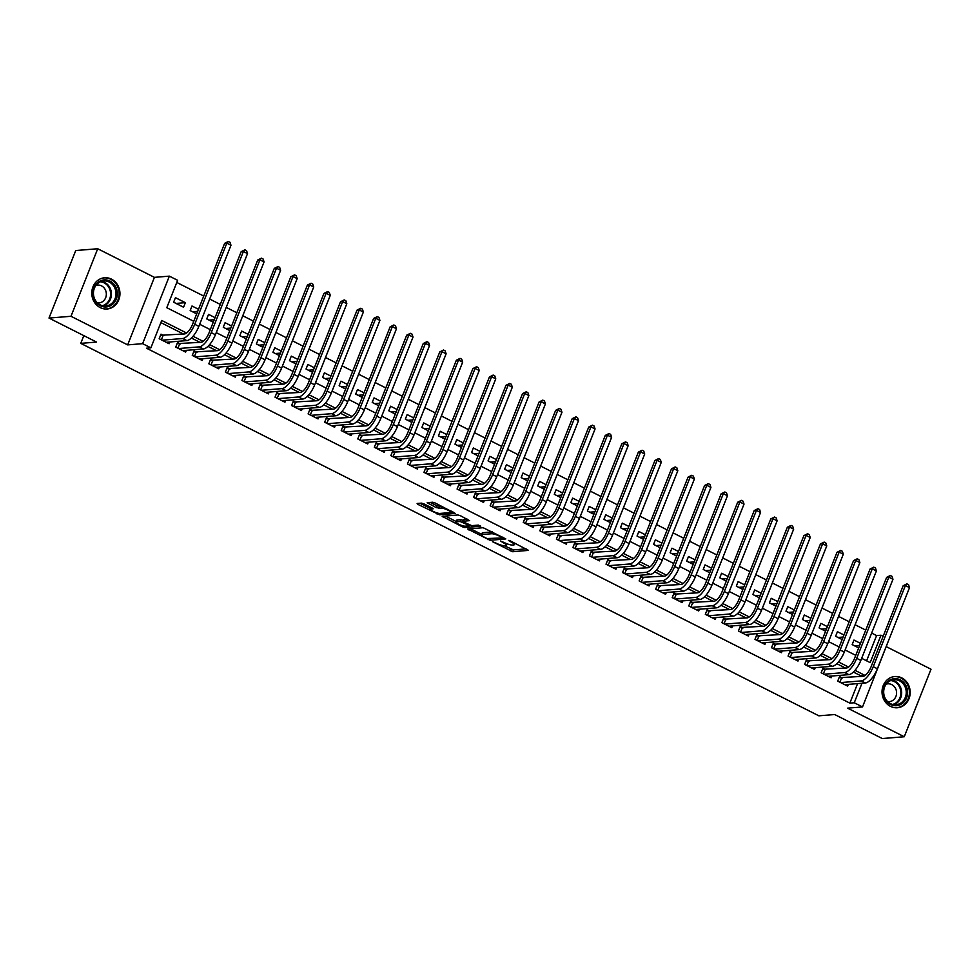 <?xml version="1.0" encoding="UTF-8"?>
<svg xmlns="http://www.w3.org/2000/svg" width="980" height="980" viewBox="0 0 980 980"><rect width="100%" height="100%" fill="white"/><g stroke="black" fill="none" stroke-linecap="round" stroke-linejoin="round"><path stroke-width="1.47" d="M492.438 541.646L512.724 551.728L528.465 550.368L510.237 540.862L508.351 540.397L511.266 542.087A6.309 1.335 -158.4 0 1 514.365 544.635A6.309 1.335 -158.4 0 1 513.704 544.929L512.405 545.039A6.309 1.335 -158.4 0 1 504.443 542.638L500.474 540.985L503.242 542.736A6.309 1.335 -158.4 0 1 506.341 545.284A6.309 1.335 -158.4 0 1 505.668 545.591L504.382 545.688A6.309 1.335 -158.4 0 1 496.419 543.288L492.438 541.646M100.23 307.61A15.668 14.075 85.4 0 0 107.138 308.994A15.668 14.075 85.4 0 0 119.768 296.144A15.668 14.075 85.4 0 0 111.499 279.141A15.668 14.075 85.4 0 0 104.603 277.757A15.668 14.075 85.4 0 0 91.961 290.595A15.668 14.075 85.4 0 0 100.23 307.61M890.477 706.372A15.668 14.075 85.4 0 0 897.386 707.744A15.668 14.075 85.4 0 0 910.016 694.906A15.668 14.075 85.4 0 0 901.747 677.891A15.668 14.075 85.4 0 0 894.85 676.519A15.668 14.075 85.4 0 0 882.208 689.357A15.668 14.075 85.4 0 0 890.477 706.372M423.973 503.879L421.486 503.132L417.125 503.487L417.884 504.369L439.542 514.794L455.284 513.434L435.145 502.973L432.658 502.226L427.182 502.74L436.357 507.677L441.453 508.216A5.28 1.115 -158.4 0 1 447.186 509.784A5.28 1.115 -158.4 0 1 450.702 512.344A5.28 1.115 -158.4 0 1 450.151 512.601L439.922 513.434A5.28 1.115 -158.4 0 1 434.189 511.866A5.28 1.115 -158.4 0 1 430.673 509.294A5.28 1.115 -158.4 0 1 431.237 509.049L433.148 508.816L432.18 508.02L423.973 503.879M49 318.071L75.742 250.537L97.718 248.749L70.989 316.283L49 318.071L96.579 342.081L80.752 343.368L818.864 715.817L834.691 714.53L882.282 738.54L904.258 736.752L847.577 708.148L862.523 706.935L854.254 702.758L849.856 703.126L146.498 348.206L150.883 347.851L142.615 343.674L169.356 276.139L177.625 280.305L166.784 307.696L193.771 321.305M70.989 316.283L127.67 344.887L142.615 343.674M467.644 528.98L490.061 540.286L505.803 538.927L483.177 527.718L467.644 528.98M462.315 526.787L442.176 516.325L457.917 514.966L460.404 515.713L469.579 520.649L463.075 521.262L463.834 522.144L471.76 525.648L478.326 525.109L480.739 526.199L464.802 527.546L462.315 526.787L462.719 525.782M904.258 736.752L931 669.217L886.373 646.702M185.367 302.673L183.566 307.23L173.632 302.22L175.445 297.663L185.367 302.673L176.02 303.433M197.703 311.358L192.57 311.775M198.511 309.3L191.994 306.005L190.181 310.574L196.711 313.87M214.253 319.713L209.12 320.129M215.061 317.655L208.544 314.36L206.731 318.929L213.26 322.212M230.802 328.067L225.67 328.484M231.611 326.009L225.094 322.714L223.281 327.271L229.81 330.566M247.352 336.422L242.219 336.838M248.161 334.352L241.644 331.069L239.831 335.626L246.36 338.921M263.902 344.764L258.769 345.18M264.71 342.706L258.193 339.411L256.38 343.98L262.91 347.275M280.452 353.119L275.319 353.535M281.26 351.06L274.743 347.765L272.93 352.322L279.459 355.618M297.001 361.473L291.868 361.89M297.81 359.403L291.293 356.12L289.48 360.677L296.009 363.972M313.551 369.815L308.418 370.232M314.36 367.757L307.843 364.462L306.03 369.031L312.559 372.327M330.101 378.17L324.968 378.586M330.909 376.112L324.392 372.817L322.579 377.386L329.109 380.669M346.651 386.524L341.518 386.941M347.459 384.466L340.942 381.171L339.129 385.728L345.658 389.023M363.2 394.866L358.068 395.295M364.009 392.809L357.492 389.513L355.679 394.083L362.208 397.378M379.75 403.221L374.617 403.638M380.559 401.163L374.041 397.868L372.229 402.437L378.758 405.732M396.3 411.576L391.167 411.992M397.108 409.518L390.591 406.222L388.778 410.779L395.308 414.075M412.85 419.93L407.717 420.346M413.658 417.86L407.141 414.577L405.328 419.134L411.857 422.429M429.399 428.272L424.267 428.689M430.208 426.214L423.691 422.919L421.878 427.488L428.407 430.784M445.949 436.627L440.816 437.043M446.757 434.569L440.241 431.274L438.428 435.843L444.957 439.126M462.499 444.981L457.366 445.398M463.307 442.923L456.79 439.628L454.977 444.185L461.507 447.48M479.049 453.324L473.916 453.74M479.857 451.266L473.34 447.97L471.527 452.54L478.056 455.835M495.598 461.678L490.466 462.095M496.407 459.62L489.89 456.325L488.077 460.894L494.606 464.189M512.148 470.033L507.015 470.449M512.957 467.975L506.44 464.679L504.627 469.236L511.156 472.532M528.698 478.387L523.565 478.804M529.506 476.317L522.989 473.034L521.176 477.591L527.706 480.886M545.248 486.729L540.115 487.146M546.056 484.671L539.539 481.376L537.726 485.945L544.255 489.241M561.797 495.084L556.665 495.5M562.606 493.026L556.089 489.731L554.276 494.3L560.805 497.583M578.347 503.438L573.214 503.855M579.155 501.38L572.639 498.085L570.826 502.642L577.355 505.937M594.897 511.781L589.764 512.197M595.705 509.723L589.188 506.427L587.375 510.997L593.904 514.292M611.447 520.135L606.314 520.552M612.255 518.077L605.738 514.782L603.925 519.351L610.454 522.634M627.996 528.49L622.864 528.906M628.805 526.432L622.288 523.136L620.475 527.693L627.004 530.989M644.546 536.844L639.413 537.26M645.355 534.774L638.838 531.491L637.024 536.048L643.554 539.343M661.096 545.186L655.963 545.603M661.904 543.128L655.387 539.833L653.574 544.402L660.104 547.698M677.645 553.541L672.513 553.957M678.454 551.483L671.937 548.188L670.124 552.745L676.653 556.04M694.195 561.895L689.062 562.312M695.004 559.825L688.487 556.542L686.674 561.099L693.203 564.394M710.745 570.238L705.612 570.654M711.554 568.18L705.037 564.884L703.223 569.454L709.753 572.749M727.295 578.592L722.162 579.009M728.103 576.534L721.574 573.239L719.773 577.808L726.303 581.091M743.845 586.947L738.712 587.363M744.653 584.889L738.124 581.593L736.323 586.15L742.852 589.446M760.394 595.289L755.261 595.705M761.203 593.231L754.673 589.936L752.873 594.505L759.402 597.8M776.944 603.643L771.811 604.06M777.753 601.585L771.223 598.29L769.423 602.859L775.952 606.154M793.494 611.998L788.361 612.414M794.302 609.94L787.773 606.645L785.972 611.202L792.502 614.497M810.043 620.352L804.911 620.769M810.852 618.282L804.323 614.999L802.522 619.556L809.051 622.851M826.593 628.695L821.461 629.111M827.402 626.637L820.873 623.341L819.072 627.911L825.601 631.206M843.143 637.049L838.01 637.466M843.952 634.991L837.422 631.696L835.622 636.265L842.151 639.548M842.42 678.013L839.529 676.555L837.716 681.112L847.651 686.123L848.337 684.371M825.87 669.671L822.98 668.201L821.167 672.77L831.101 677.78L831.787 676.029M809.321 661.316L806.43 659.846L804.617 664.416L814.552 669.426L815.238 667.674M792.771 652.962L789.88 651.504L788.067 656.061L798.002 661.071L798.688 659.32M776.221 644.607L773.33 643.149L771.517 647.719L781.452 652.729L782.138 650.977M759.672 636.265L756.781 634.795L754.967 639.364L764.902 644.375L765.588 642.623M743.122 627.911L740.231 626.453L738.418 631.01L748.353 636.02L749.039 634.268M726.572 619.556L723.681 618.098L721.868 622.655L731.803 627.678L732.489 625.914M710.022 611.214L707.131 609.744L705.318 614.313L715.253 619.323L715.939 617.572M693.473 602.859L690.582 601.402L688.769 605.959L698.703 610.969L699.389 609.217M676.923 594.505L674.032 593.047L672.219 597.604L682.154 602.614L682.84 600.863M660.373 586.15L657.482 584.693L655.669 589.262L665.604 594.272L666.29 592.52M643.823 577.808L640.932 576.338L639.119 580.907L649.054 585.918L649.74 584.166M627.274 569.454L624.383 567.996L622.57 572.553L632.504 577.563L633.19 575.811M610.724 561.099L607.833 559.641L606.02 564.211L615.955 569.221L616.641 567.457M594.174 552.757L591.283 551.287L589.47 555.856L599.405 560.866L600.091 559.115M577.624 544.402L574.733 542.945L572.92 547.502L582.855 552.512L583.541 550.76M561.075 536.048L558.184 534.59L556.37 539.147L566.305 544.157L566.991 542.405M544.525 527.693L541.634 526.236L539.821 530.805L549.755 535.815L550.442 534.063M527.975 519.351L525.084 517.881L523.271 522.45L533.206 527.461L533.892 525.709M511.425 510.997L508.534 509.539L506.721 514.096L516.656 519.106L517.342 517.354M494.876 502.642L491.985 501.184L490.172 505.754L500.106 510.764L500.792 509M478.326 494.3L475.435 492.83L473.622 497.399L483.557 502.409L484.243 500.658M461.776 485.945L458.885 484.488L457.072 489.045L467.007 494.055L467.693 492.303M445.226 477.591L442.335 476.133L440.522 480.69L450.457 485.7L451.143 483.949M428.677 469.249L425.786 467.779L423.973 472.348L433.907 477.358L434.593 475.606M412.127 460.894L409.236 459.436L407.423 463.993L417.358 469.004L418.043 467.252M395.577 452.54L392.686 451.082L390.873 455.639L400.808 460.649L401.494 458.897M379.027 444.185L376.136 442.727L374.323 447.297L384.258 452.307L384.944 450.555M362.478 435.843L359.587 434.373L357.774 438.942L367.708 443.952L368.394 442.201M345.928 427.488L343.037 426.031L341.224 430.588L351.159 435.598L351.845 433.846M329.378 419.134L326.487 417.676L324.674 422.233L334.609 427.255L335.295 425.491M312.828 410.791L309.937 409.322L308.124 413.891L318.059 418.901L318.745 417.149M296.279 402.437L293.388 400.979L291.575 405.536L301.509 410.547L302.195 408.795M279.729 394.083L276.838 392.625L275.025 397.182L284.96 402.192L285.646 400.44M263.179 385.728L260.288 384.27L258.475 388.84L268.41 393.85L269.096 392.098M246.629 377.386L243.738 375.916L241.925 380.485L251.86 385.495L252.546 383.744M230.079 369.031L227.189 367.574L225.376 372.13L235.31 377.141L235.996 375.389M213.53 360.677L210.639 359.219L208.826 363.788L218.761 368.799L219.446 367.035M196.98 352.335L194.089 350.865L192.276 355.434L202.211 360.444L202.897 358.692M180.43 343.98L177.539 342.522L175.726 347.079L185.661 352.09L186.359 350.338M849.856 703.126L857.573 683.624M860.367 676.555L860.697 675.735L853.384 672.047M845.495 668.066L836.834 663.693M828.945 659.724L820.285 655.351M812.395 651.369L803.735 646.996M795.846 643.015L787.185 638.642M779.296 634.66L770.635 630.299M762.746 626.318L754.086 621.945M746.197 617.964L737.536 613.59M729.647 609.609L720.986 605.248M713.097 601.267L704.436 596.894M696.547 592.912L687.886 588.539M679.998 584.558L671.337 580.185M663.448 576.216L654.787 571.842M646.898 567.861L638.237 563.488M630.348 559.507L621.688 555.133M613.799 551.152L605.138 546.791M597.249 542.81L588.588 538.437M580.699 534.455L572.038 530.082M564.149 526.101L555.489 521.727M547.6 517.759L538.939 513.385M531.05 509.404L522.389 505.031M514.5 501.05L505.839 496.676M497.95 492.695L489.29 488.334M481.401 484.353L472.74 479.98M464.851 475.998L456.19 471.625M448.301 467.644L439.64 463.283M431.751 459.302L423.091 454.928M415.202 450.947L406.541 446.574M398.652 442.593L389.991 438.219M382.102 434.238L373.441 429.877M365.552 425.896L356.892 421.523M349.002 417.541L340.342 413.168M332.453 409.187L323.792 404.826M315.903 400.845L307.242 396.471M299.353 392.49L290.693 388.117M282.804 384.136L274.143 379.762M266.254 375.793L257.593 371.42M249.704 367.439L241.043 363.066M233.154 359.084L224.494 354.711M216.605 350.73L207.944 346.369M200.055 342.388L191.394 338.014M183.505 334.033L160.879 322.616M163.881 335.626L160.989 334.168L159.177 338.725L169.111 343.735L169.81 341.983M866.602 660.814L876.598 635.579L871.649 633.092M865.744 630.103L855.099 624.738M849.195 621.761L838.549 616.383M832.645 613.407L822 608.041M816.095 605.052L805.462 599.687M799.545 596.698L788.912 591.332M782.995 588.355L772.363 582.977M766.446 580.001L755.813 574.635M749.896 571.646L739.263 566.281M733.346 563.304L722.713 557.926M716.797 554.95L706.164 549.584M700.247 546.595L689.614 541.23M683.697 538.24L673.064 532.875M667.147 529.898L656.514 524.533M650.598 521.544L639.965 516.178M634.048 513.189L623.415 507.824M617.498 504.847L606.865 499.469M600.948 496.493L590.315 491.127M584.399 488.138L573.766 482.773M567.849 479.796L557.216 474.418M551.299 471.441L540.666 466.076M534.749 463.087L524.116 457.721M518.2 454.732L507.567 449.367M501.65 446.39L491.017 441.012M485.1 438.036L474.467 432.67M468.55 429.681L457.917 424.316M452.001 421.339L441.368 415.961M435.451 412.984L424.818 407.619M418.901 404.63L408.268 399.264M402.351 396.275L391.718 390.91M385.802 387.933L375.168 382.555M369.252 379.579L358.619 374.213M352.702 371.224L342.069 365.859M336.152 362.882L325.519 357.504M319.603 354.527L308.97 349.162M303.053 346.173L292.42 340.807M286.503 337.818L275.87 332.453M269.953 329.476L259.32 324.111M253.404 321.122L242.771 315.756M236.854 312.767L226.221 307.401M220.304 304.425L209.671 299.047M203.754 296.07L176.78 282.461M860.501 643.346L853.972 640.05L852.171 644.607L858.701 647.903M83.815 335.638L80.752 343.368M127.67 344.887L154.411 277.352L97.718 248.749M154.411 277.352L169.356 276.139M876.598 635.579L880.995 635.224L883.139 636.314M889.056 639.291L862.523 706.935M186.604 333.016L161.725 320.472L150.883 347.851M865.058 675.465L855.026 670.308M848.594 667.062L838.476 661.953M832.045 658.707L821.926 653.599M815.495 650.352L805.376 645.257M798.945 641.998L788.827 636.902M782.395 633.656L772.277 628.548M765.846 625.301L755.727 620.193M749.296 616.947L739.177 611.851M732.746 608.605L722.628 603.496M716.196 600.25L706.078 595.142M699.647 591.896L689.528 586.799M683.097 583.541L672.978 578.445M666.547 575.199L656.429 570.091M649.997 566.844L639.879 561.736M633.448 558.49L623.329 553.394M616.898 550.148L606.779 545.039M600.348 541.793L590.23 536.685M583.798 533.438L573.68 528.343M567.249 525.084L557.13 519.988M550.699 516.742L540.58 511.634M534.149 508.387L524.03 503.291M517.599 500.033L507.481 494.937M501.05 491.691L490.931 486.582M484.5 483.336L474.381 478.228M467.95 474.982L457.832 469.886M451.4 466.639L441.282 461.531M434.851 458.285L424.732 453.177M418.301 449.93L408.182 444.834M401.751 441.576L391.632 436.48M385.201 433.234L375.083 428.125M368.651 424.879L358.533 419.771M352.102 416.524L341.983 411.429M335.552 408.182L325.434 403.074M319.002 399.828L308.884 394.72M302.453 391.473L292.334 386.377M285.903 383.119L275.784 378.023M269.353 374.776L259.235 369.668M252.803 366.422L242.685 361.314M236.254 358.068L226.135 352.971M219.704 349.725L209.585 344.617M203.154 341.371L193.036 336.263M854.254 702.758L861.971 683.268M861.665 658.327L870.154 662.602L880.995 635.224M199.675 324.282L210.32 329.66M216.225 332.637L226.87 338.002M232.775 340.991L243.42 346.357M249.324 349.333L259.97 354.711M265.874 357.688L276.519 363.053M282.424 366.042L293.069 371.408M298.974 374.397L309.619 379.762M315.523 382.739L326.168 388.105M332.073 391.094L342.718 396.459M348.623 399.448L359.268 404.813M365.173 407.79L375.818 413.168M381.722 416.145L392.368 421.51M398.272 424.499L408.917 429.865M414.822 432.841L425.467 438.219M431.372 441.196L442.017 446.562M447.921 449.551L458.567 454.916M464.471 457.905L475.116 463.271M481.021 466.247L491.666 471.625M497.571 474.602L508.216 479.967M514.12 482.956L524.766 488.322M530.67 491.299L541.315 496.676M547.22 499.653L557.865 505.019M563.77 508.008L574.403 513.373M580.319 516.362L590.952 521.727M596.869 524.704L607.502 530.082M613.419 533.059L624.052 538.424M629.969 541.413L640.602 546.779M646.518 549.755L657.151 555.133M663.068 558.11L673.701 563.476M679.618 566.465L690.251 571.83M696.168 574.819L706.801 580.185M712.717 583.161L723.35 588.527M729.267 591.516L739.9 596.881M745.817 599.87L756.45 605.236M762.367 608.213L773 613.59M778.916 616.567L789.549 621.933M795.466 624.922L806.099 630.287M812.016 633.264L822.649 638.642M828.566 641.618L839.198 646.984M845.115 649.973L855.748 655.338M860.697 675.735L865.095 675.379M859.693 645.404L854.56 645.82M504.124 545.701L513.447 549.903L526.113 548.874M502.679 537.493L503.451 537.432M470.523 528.747L481.707 534.382M486.999 538.535L502.373 537.959L499.482 536.146A6.309 1.335 -158.4 0 0 491.531 533.745L482.209 534.504A6.309 1.335 -158.4 0 0 481.535 534.798A6.309 1.335 -158.4 0 0 484.647 537.346L486.999 538.535M492.499 531.907A6.309 1.335 -158.4 0 0 492.254 531.92L491.531 533.745M481.535 534.798L482.258 532.973A6.309 1.335 -158.4 0 1 482.932 532.679L492.254 531.92M456.19 521.507L445.263 515.995M467.215 519.155L463.675 519.743M470.302 525.329L469.187 525.415M456.533 521.789A5.28 1.115 -158.4 0 0 455.982 522.046A5.28 1.115 -158.4 0 0 459.498 524.606A5.28 1.115 -158.4 0 0 465.231 526.174L469.04 525.795L468.073 524.998L460.135 521.495L456.533 521.789L457.256 519.964A5.28 1.115 -158.4 0 0 456.705 520.221L455.982 522.046M463.246 520.368L460.857 519.67L460.135 521.495M457.256 519.964L460.857 519.67M430.269 502.422L437.08 505.852L441.955 506.403M450.8 512.111L452.932 511.94M420.004 503.255L430.894 508.743M839.088 677.67L863.037 676.335A10.045 3.871 -63.2 0 0 871.048 666.853L903.18 585.721L906.892 583.847L908.546 584.68L909.514 587.633L877.382 668.764A15.068 5.807 116.8 0 1 865.365 682.986L844.748 684.665M909.514 587.633L905.373 585.538L873.254 666.682A15.068 5.807 116.8 0 1 861.236 680.904L840.607 682.582M906.892 583.847L905.373 585.538L903.18 585.721M841.538 678.087L839.897 682.215M900.289 679.863A13.561 12.177 -94.6 0 1 906.586 697.821A13.561 12.177 -94.6 0 1 890.538 704.51A13.561 12.177 -94.6 0 1 884.242 686.551A13.561 12.177 -94.6 0 1 900.289 679.863M890.452 703.628A12.556 11.282 85.4 0 0 895.99 704.73A12.556 11.282 85.4 0 0 906.108 694.44A12.556 11.282 85.4 0 0 899.493 680.818A12.556 11.282 85.4 0 0 893.956 679.716A12.556 11.282 85.4 0 0 883.825 690.006A12.556 11.282 85.4 0 0 890.452 703.628M887.623 701.594A8.943 8.036 85.4 0 0 889.277 701.655A8.943 8.036 85.4 0 0 896.48 694.33A8.943 8.036 85.4 0 0 891.763 684.616A8.943 8.036 85.4 0 0 887.831 683.832A8.943 8.036 85.4 0 0 886.202 684.163M895.23 707.732A15.57 13.99 85.4 0 0 896.676 707.707A15.57 13.99 85.4 0 0 909.232 694.942A15.57 13.99 85.4 0 0 901.012 678.038A15.57 13.99 85.4 0 0 894.152 676.666A15.57 13.99 85.4 0 0 892.719 676.874M117.282 292.15A13.561 12.177 -94.6 0 1 106.526 306.924A13.561 12.177 -94.6 0 1 93.051 294.711A13.561 12.177 -94.6 0 1 103.806 279.937A13.561 12.177 -94.6 0 1 117.282 292.15M93.504 294.649A12.556 11.282 85.4 0 0 105.742 305.981A12.556 11.282 85.4 0 0 115.946 292.285A12.556 11.282 85.4 0 0 103.709 280.954A12.556 11.282 85.4 0 0 93.504 294.649M97.375 302.845A8.943 8.036 85.4 0 0 99.029 302.894A8.943 8.036 85.4 0 0 106.293 293.143A8.943 8.036 85.4 0 0 97.584 285.082A8.943 8.036 85.4 0 0 95.954 285.401M104.983 308.982A15.57 13.99 85.4 0 0 106.428 308.945A15.57 13.99 85.4 0 0 119.07 291.967A15.57 13.99 85.4 0 0 103.904 277.916A15.57 13.99 85.4 0 0 102.471 278.112M822.539 669.316L846.487 667.992A10.045 3.871 -63.2 0 0 854.499 658.499L886.63 577.367L890.342 575.493L891.996 576.326L892.964 579.278L860.832 660.41A15.068 5.807 116.8 0 1 848.815 674.644L828.198 676.31M892.964 579.278L888.823 577.183L856.704 658.327A15.068 5.807 116.8 0 1 844.687 672.55L824.058 674.228M890.342 575.493L888.823 577.183L886.63 577.367M824.989 669.732L823.347 673.873M805.989 660.961L829.938 659.638A10.045 3.871 -63.2 0 0 837.949 650.157L870.081 569.013L873.793 567.151L875.446 567.984L876.414 570.923L844.282 652.067A15.068 5.807 116.8 0 1 832.265 666.29L811.648 667.968M876.414 570.923L872.274 568.841L840.154 649.973A15.068 5.807 116.8 0 1 828.137 664.207L807.508 665.873M873.793 567.151L872.274 568.841L870.081 569.013M808.439 661.39L806.797 665.518M789.439 652.619L813.388 651.284A10.045 3.871 -63.2 0 0 821.399 641.802L853.531 560.67L857.243 558.796L858.897 559.629L859.864 562.569L827.733 643.713A15.068 5.807 116.8 0 1 815.715 657.935L795.098 659.614M859.864 562.569L855.724 560.487L823.604 641.618A15.068 5.807 116.8 0 1 811.587 655.853L790.958 657.531M857.243 558.796L855.724 560.487L853.531 560.67M791.889 653.035L790.248 657.164M772.889 644.264L796.838 642.941A10.045 3.871 -63.2 0 0 804.85 633.448L836.981 552.316L840.693 550.442L842.347 551.274L843.315 554.227L811.183 635.359A15.068 5.807 116.8 0 1 799.166 649.593L778.549 651.259M843.315 554.227L839.174 552.132L807.055 633.276A15.068 5.807 116.8 0 1 795.037 647.498L774.408 649.177M840.693 550.442L839.174 552.132L836.981 552.316M775.339 644.681L773.698 648.821M756.34 635.91L780.288 634.587A10.045 3.871 -63.2 0 0 788.3 625.105L820.432 543.961L824.143 542.087L825.797 542.932L826.765 545.872L794.633 627.016A15.068 5.807 116.8 0 1 782.616 641.239L761.999 642.917M826.765 545.872L822.624 543.79L790.505 624.922A15.068 5.807 116.8 0 1 778.488 639.144L757.859 640.822M824.143 542.087L822.624 543.79L820.432 543.961M758.789 636.339L757.148 640.467M739.79 627.555L763.739 626.232A10.045 3.871 -63.2 0 0 771.75 616.751L803.882 535.607L807.594 533.745L809.247 534.578L810.215 537.518L778.083 618.662A15.068 5.807 116.8 0 1 766.078 632.884L745.449 634.562M810.215 537.518L806.075 535.435L773.955 616.567A15.068 5.807 116.8 0 1 761.938 630.802L741.309 632.467M807.594 533.745L806.075 535.435L803.882 535.607M742.24 627.984L740.598 632.112M723.24 619.213L747.189 617.878A10.045 3.871 -63.2 0 0 755.2 608.396L787.332 527.265L791.044 525.39L792.698 526.223L793.665 529.176L761.534 610.307A15.068 5.807 116.8 0 1 749.529 624.529L728.899 626.208M793.665 529.176L789.525 527.081L757.405 608.225A15.068 5.807 116.8 0 1 745.388 622.447L724.759 624.125M791.044 525.39L789.525 527.081L787.332 527.265M725.69 619.63L724.048 623.758M706.69 610.859L730.639 609.536A10.045 3.871 -63.2 0 0 738.651 600.054L770.782 518.91L774.494 517.036L776.148 517.869L777.115 520.821L744.984 601.953A15.068 5.807 116.8 0 1 732.979 616.187L712.35 617.853M777.115 520.821L772.975 518.726L740.856 599.87A15.068 5.807 116.8 0 1 728.838 614.093L708.209 615.771M774.494 517.036L772.975 518.726L770.782 518.91M709.14 611.275L707.499 615.416M690.141 602.504L714.089 601.181A10.045 3.871 -63.2 0 0 722.101 591.7L754.233 510.555L757.944 508.694L759.598 509.527L760.566 512.466L728.434 593.611A15.068 5.807 116.8 0 1 716.429 607.833L695.8 609.511M760.566 512.466L756.425 510.384L724.306 591.516A15.068 5.807 116.8 0 1 712.289 605.75L691.66 607.416M757.944 508.694L756.425 510.384L754.233 510.555M692.591 602.933L690.949 607.061M673.591 594.162L697.539 592.827A10.045 3.871 -63.2 0 0 705.551 583.345L737.683 502.213L741.395 500.339L743.048 501.172L744.016 504.112L711.884 585.256A15.068 5.807 116.8 0 1 699.879 599.478L679.25 601.157M744.016 504.112L739.876 502.03L707.756 583.173A15.068 5.807 116.8 0 1 695.739 597.396L675.11 599.074M741.395 500.339L739.876 502.03L737.683 502.213M676.041 594.578L674.399 598.707M657.041 585.807L680.99 584.484A10.045 3.871 -63.2 0 0 689.001 574.99L721.133 493.859L724.845 491.985L726.499 492.818L727.466 495.77L695.335 576.902A15.068 5.807 116.8 0 1 683.33 591.136L662.701 592.802M727.466 495.77L723.326 493.675L691.206 574.819A15.068 5.807 116.8 0 1 679.189 589.041L658.572 590.72M724.845 491.985L723.326 493.675L721.133 493.859M659.491 586.224L657.85 590.364M640.491 577.453L664.44 576.13A10.045 3.871 -63.2 0 0 672.452 566.648L704.583 485.504L708.295 483.63L709.949 484.475L710.917 487.415L678.785 568.559A15.068 5.807 116.8 0 1 666.78 582.782L646.151 584.46M710.917 487.415L706.776 485.333L674.657 566.465A15.068 5.807 116.8 0 1 662.639 580.687L642.023 582.365M708.295 483.63L706.776 485.333L704.583 485.504M642.941 577.882L641.3 582.01M623.942 569.098L647.89 567.775A10.045 3.871 -63.2 0 0 655.902 558.294L688.034 477.162L691.745 475.288L693.399 476.121L694.367 479.061L662.235 560.205A15.068 5.807 116.8 0 1 650.23 574.427L629.601 576.105M694.367 479.061L690.226 476.978L658.107 558.11A15.068 5.807 116.8 0 1 646.09 572.345L625.473 574.023M691.745 475.288L690.226 476.978L688.034 477.162M626.392 569.527L624.75 573.655M607.392 560.756L631.341 559.433A10.045 3.871 -63.2 0 0 639.352 549.939L671.484 468.808L675.196 466.933L676.849 467.766L677.817 470.719L645.685 551.85A15.068 5.807 116.8 0 1 633.68 566.073L613.051 567.751M677.817 470.719L673.677 468.624L641.557 549.768A15.068 5.807 116.8 0 1 629.54 563.99L608.923 565.668M675.196 466.933L673.677 468.624L671.484 468.808M609.842 561.173L608.2 565.301M590.842 552.402L614.791 551.079A10.045 3.871 -63.2 0 0 622.802 541.597L654.934 460.453L658.646 458.579L660.3 459.412L661.267 462.364L629.136 543.496A15.068 5.807 116.8 0 1 617.13 557.73L596.502 559.409M661.267 462.364L657.127 460.282L625.007 541.413A15.068 5.807 116.8 0 1 612.99 555.635L592.373 557.314M658.646 458.579L657.127 460.282L654.934 460.453M593.292 552.818L591.651 556.959M574.292 544.047L598.241 542.724A10.045 3.871 -63.2 0 0 606.253 533.243L638.384 452.099L642.096 450.237L643.75 451.07L644.717 454.01L612.586 535.154A15.068 5.807 116.8 0 1 600.581 549.376L579.952 551.054M644.717 454.01L640.577 451.927L608.457 533.059A15.068 5.807 116.8 0 1 596.44 547.293L575.824 548.959M642.096 450.237L640.577 451.927L638.384 452.099M576.742 544.476L575.101 548.604M557.743 535.705L581.691 534.37A10.045 3.871 -63.2 0 0 589.703 524.888L621.835 443.756L625.546 441.882L627.2 442.715L628.168 445.667L596.036 526.799A15.068 5.807 116.8 0 1 584.031 541.021L563.402 542.7M628.168 445.667L624.027 443.573L591.908 524.716A15.068 5.807 116.8 0 1 579.891 538.939L559.274 540.617M625.546 441.882L624.027 443.573L621.835 443.756M560.193 536.121L558.551 540.25M541.193 527.35L565.142 526.027A10.045 3.871 -63.2 0 0 573.153 516.534L605.285 435.402L608.997 433.528L610.65 434.361L611.618 437.313L579.486 518.445A15.068 5.807 116.8 0 1 567.481 532.679L546.852 534.345M611.618 437.313L607.477 435.218L575.358 516.362A15.068 5.807 116.8 0 1 563.341 530.584L542.724 532.263M608.997 433.528L607.477 435.218L605.285 435.402M543.643 527.767L542.001 531.907M524.643 518.996L548.592 517.673A10.045 3.871 -63.2 0 0 556.603 508.191L588.735 427.047L592.447 425.173L594.101 426.018L595.068 428.958L562.937 510.102A15.068 5.807 116.8 0 1 550.932 524.325L530.303 526.003M595.068 428.958L590.928 426.876L558.808 508.008A15.068 5.807 116.8 0 1 546.791 522.23L526.174 523.908M592.447 425.173L590.928 426.876L588.735 427.047M527.093 519.424L525.452 523.553M508.093 510.654L532.042 509.318A10.045 3.871 -63.2 0 0 540.054 499.837L572.185 418.705L575.897 416.831L577.551 417.664L578.519 420.604L546.387 501.748A15.068 5.807 116.8 0 1 534.382 515.97L513.753 517.648M578.519 420.604L574.378 418.521L542.259 499.653A15.068 5.807 116.8 0 1 530.241 513.888L509.625 515.566M575.897 416.831L574.378 418.521L572.185 418.705M510.543 511.07L508.902 515.198M491.544 502.299L515.492 500.976A10.045 3.871 -63.2 0 0 523.504 491.482L555.635 410.351L559.347 408.476L561.001 409.309L561.969 412.262L529.837 493.393A15.068 5.807 116.8 0 1 517.832 507.628L497.203 509.294M561.969 412.262L557.828 410.167L525.709 491.311A15.068 5.807 116.8 0 1 513.692 505.533L493.075 507.211M559.347 408.476L557.828 410.167L555.635 410.351M493.994 502.716L492.352 506.844M474.994 493.945L498.943 492.622A10.045 3.871 -63.2 0 0 506.954 483.14L539.086 401.996L542.798 400.122L544.451 400.967L545.419 403.907L513.287 485.039A15.068 5.807 116.8 0 1 501.282 499.273L480.653 500.952M545.419 403.907L541.279 401.825L509.159 482.956A15.068 5.807 116.8 0 1 497.142 497.179L476.525 498.857M542.798 400.122L541.279 401.825L539.086 401.996M477.444 494.373L475.802 498.502M458.444 485.59L482.393 484.267A10.045 3.871 -63.2 0 0 490.404 474.786L522.536 393.642L526.248 391.78L527.902 392.613L528.869 395.553L496.738 476.697A15.068 5.807 116.8 0 1 484.733 490.919L464.104 492.597M528.869 395.553L524.729 393.47L492.609 474.602A15.068 5.807 116.8 0 1 480.592 488.836L459.975 490.502M526.248 391.78L524.729 393.47L522.536 393.642M460.894 486.019L459.252 490.147M441.894 477.248L465.843 475.913A10.045 3.871 -63.2 0 0 473.855 466.431L505.986 385.299L509.698 383.425L511.352 384.258L512.32 387.21L480.188 468.342A15.068 5.807 116.8 0 1 468.183 482.564L447.554 484.243M512.32 387.21L508.179 385.115L476.06 466.26A15.068 5.807 116.8 0 1 464.042 480.482L443.426 482.16M509.698 383.425L508.179 385.115L505.986 385.299M444.344 477.664L442.703 481.793M425.345 468.893L449.293 467.57A10.045 3.871 -63.2 0 0 457.305 458.089L489.437 376.945L493.148 375.071L494.802 375.904L495.77 378.856L463.638 459.988A15.068 5.807 116.8 0 1 451.633 474.222L431.004 475.888M495.77 378.856L491.629 376.761L459.51 457.905A15.068 5.807 116.8 0 1 447.493 472.127L426.876 473.805M493.148 375.071L491.629 376.761L489.437 376.945M427.795 469.31L426.153 473.45M408.795 460.539L432.744 459.216A10.045 3.871 -63.2 0 0 440.755 449.734L472.887 368.59L476.599 366.728L478.252 367.561L479.22 370.501L447.088 451.645A15.068 5.807 116.8 0 1 435.083 465.868L414.454 467.546M479.22 370.501L475.08 368.419L442.96 449.551A15.068 5.807 116.8 0 1 430.943 463.785L410.326 465.451M476.599 366.728L475.08 368.419L472.887 368.59M411.245 460.968L409.603 465.096M392.245 452.197L416.194 450.861A10.045 3.871 -63.2 0 0 424.205 441.38L456.337 360.248L460.049 358.374L461.702 359.207L462.67 362.147L430.538 443.291A15.068 5.807 116.8 0 1 418.534 457.513L397.905 459.191M462.67 362.147L458.53 360.064L426.41 441.208A15.068 5.807 116.8 0 1 414.393 455.43L393.776 457.109M460.049 358.374L458.53 360.064L456.337 360.248M394.695 452.613L393.054 456.741M375.695 443.842L399.644 442.519A10.045 3.871 -63.2 0 0 407.656 433.025L439.787 351.894L443.499 350.019L445.153 350.852L446.121 353.805L413.989 434.936A15.068 5.807 116.8 0 1 401.984 449.171L381.355 450.837M446.121 353.805L441.98 351.71L409.861 432.854A15.068 5.807 116.8 0 1 397.843 447.076L377.227 448.754M443.499 350.019L441.98 351.71L439.787 351.894M378.145 444.259L376.504 448.399M359.146 435.488L383.094 434.165A10.045 3.871 -63.2 0 0 391.106 424.683L423.238 343.539L426.949 341.665L428.603 342.51L429.571 345.45L397.439 426.594A15.068 5.807 116.8 0 1 385.434 440.816L364.805 442.495M429.571 345.45L425.43 343.368L393.311 424.499A15.068 5.807 116.8 0 1 381.293 438.721L360.677 440.4M426.949 341.665L425.43 343.368L423.238 343.539M361.596 435.916L359.954 440.045M342.596 427.133L366.545 425.81A10.045 3.871 -63.2 0 0 374.556 416.329L406.688 335.185L410.399 333.323L412.053 334.156L413.021 337.096L380.889 418.24A15.068 5.807 116.8 0 1 368.884 432.462L348.255 434.14M413.021 337.096L408.88 335.013L376.761 416.145A15.068 5.807 116.8 0 1 364.744 430.379L344.127 432.045M410.399 333.323L408.88 335.013L406.688 335.185M345.046 427.562L343.404 431.69M326.046 418.791L349.995 417.455A10.045 3.871 -63.2 0 0 358.006 407.974L390.138 326.842L393.85 324.968L395.504 325.801L396.471 328.753L364.34 409.885A15.068 5.807 116.8 0 1 352.335 424.107L331.705 425.786M396.471 328.753L392.331 326.659L360.211 407.803A15.068 5.807 116.8 0 1 348.194 422.025L327.577 423.703M393.85 324.968L392.331 326.659L390.138 326.842M328.496 419.207L326.855 423.336M309.496 410.436L333.445 409.113A10.045 3.871 -63.2 0 0 341.457 399.632L373.588 318.488L377.3 316.613L378.954 317.447L379.922 320.399L347.79 401.531A15.068 5.807 116.8 0 1 335.785 415.765L315.156 417.443M379.922 320.399L375.781 318.304L343.662 399.448A15.068 5.807 116.8 0 1 331.644 413.67L311.028 415.349M377.3 316.613L375.781 318.304L373.588 318.488M311.946 410.853L310.305 414.993M292.947 402.082L316.895 400.759A10.045 3.871 -63.2 0 0 324.907 391.277L357.038 310.133L360.75 308.271L362.404 309.104L363.372 312.044L331.24 393.188A15.068 5.807 116.8 0 1 319.235 407.411L298.606 409.089M363.372 312.044L359.231 309.962L327.112 391.094A15.068 5.807 116.8 0 1 315.095 405.328L294.478 406.994M360.75 308.271L359.231 309.962L357.038 310.133M295.397 402.511L293.755 406.639M276.397 393.74L300.346 392.404A10.045 3.871 -63.2 0 0 308.357 382.923L340.489 301.791L344.201 299.917L345.854 300.75L346.822 303.702L314.69 384.834A15.068 5.807 116.8 0 1 302.685 399.056L282.056 400.734M346.822 303.702L342.682 301.607L310.562 382.751A15.068 5.807 116.8 0 1 298.545 396.974L277.928 398.652M344.201 299.917L342.682 301.607L340.489 301.791M278.847 394.156L277.205 398.284M259.847 385.385L283.796 384.062A10.045 3.871 -63.2 0 0 291.807 374.568L323.939 293.437L327.651 291.562L329.305 292.395L330.272 295.348L298.153 376.479A15.068 5.807 116.8 0 1 286.136 390.714L265.507 392.38M330.272 295.348L326.132 293.253L294.012 374.397A15.068 5.807 116.8 0 1 281.995 388.619L261.378 390.297M327.651 291.562L326.132 293.253L323.939 293.437M262.297 385.802L260.656 389.942M243.297 377.031L267.246 375.708A10.045 3.871 -63.2 0 0 275.257 366.226L307.389 285.082L311.101 283.208L312.755 284.053L313.723 286.993L281.603 368.137A15.068 5.807 116.8 0 1 269.586 382.359L248.957 384.038M313.723 286.993L309.582 284.911L277.463 366.042A15.068 5.807 116.8 0 1 265.445 380.265L244.829 381.943M311.101 283.208L309.582 284.911L307.389 285.082M245.747 377.459L244.106 381.588M226.748 368.676L250.696 367.353A10.045 3.871 -63.2 0 0 258.708 357.872L290.839 276.74L294.551 274.865L296.205 275.699L297.173 278.639L265.053 359.783A15.068 5.807 116.8 0 1 253.036 374.005L232.407 375.683M297.173 278.639L293.032 276.556L260.913 357.688A15.068 5.807 116.8 0 1 248.896 371.922L228.279 373.601M294.551 274.865L293.032 276.556L290.839 276.74M229.198 369.105L227.556 373.233M210.198 360.334L234.147 359.011A10.045 3.871 -63.2 0 0 242.158 349.517L274.29 268.385L278.002 266.511L279.655 267.344L280.623 270.296L248.504 351.428A15.068 5.807 116.8 0 1 236.486 365.65L215.857 367.329M280.623 270.296L276.483 268.202L244.363 349.346A15.068 5.807 116.8 0 1 232.346 363.568L211.729 365.246M278.002 266.511L276.483 268.202L274.29 268.385M212.648 360.75L211.006 364.879M193.648 351.979L217.597 350.656A10.045 3.871 -63.2 0 0 225.608 341.175L257.74 260.031L261.452 258.157L263.106 259.002L264.073 261.942L231.954 343.074A15.068 5.807 116.8 0 1 219.936 357.308L199.308 358.986M264.073 261.942L259.933 259.859L227.813 340.991A15.068 5.807 116.8 0 1 215.796 355.213L195.179 356.892M261.452 258.157L259.933 259.859L257.74 260.031M196.098 352.396L194.457 356.536M177.098 343.625L201.047 342.302A10.045 3.871 -63.2 0 0 209.059 332.82L241.19 251.676L244.902 249.814L246.556 250.647L247.524 253.587L215.404 334.731A15.068 5.807 116.8 0 1 203.387 348.954L182.758 350.632M247.524 253.587L243.383 251.505L211.264 332.637A15.068 5.807 116.8 0 1 199.246 346.871L178.63 348.537M244.902 249.814L243.383 251.505L241.19 251.676M179.548 344.054L177.907 348.182M160.549 335.283L184.497 333.947A10.045 3.871 -63.2 0 0 192.509 324.466L224.641 243.334L228.352 241.46L230.006 242.293L230.974 245.245L198.854 326.377A15.068 5.807 116.8 0 1 186.837 340.599L166.208 342.277M230.974 245.245L226.833 243.15L194.714 324.294A15.068 5.807 116.8 0 1 182.696 338.517L162.08 340.195M228.352 241.46L226.833 243.15L224.641 243.334M162.999 335.699L161.357 339.827M513.447 549.903L512.724 551.728M510.96 549.143L510.237 550.968M490.613 538.914L490.061 540.286M487.832 538.89L487.575 539.539M468.795 528.882L468.403 529.862M482.932 532.679L482.209 534.504M443.536 516.141L443.144 517.121M463.797 519.437L463.075 521.262M465.353 526.162L464.802 527.546M462.915 521.519L462.621 522.242M431.727 507.799L431.237 509.049M442.139 506.501L441.453 508.216M439.567 506.599L438.844 508.424M437.08 505.852L436.357 507.677M428.542 502.556L428.162 503.536M440.081 513.422L439.542 514.794M437.448 513.042L437.055 514.047M418.276 503.389L417.884 504.369M865.365 682.986L861.236 680.904M877.382 668.764L873.254 666.682M891.69 680.157A12.556 11.282 -94.6 0 1 894.912 681.186A12.556 11.282 -94.6 0 1 901.661 693.546A12.556 11.282 -94.6 0 1 893.674 704.657M892.621 704.448A12.14 10.903 85.4 0 0 900.841 693.84A12.14 10.903 85.4 0 0 894.323 681.59A12.14 10.903 85.4 0 0 890.685 680.537M101.442 281.407A12.556 11.282 -94.6 0 1 111.365 292.653A12.556 11.282 -94.6 0 1 103.427 305.907M102.373 305.687A12.14 10.903 85.4 0 0 110.556 292.726A12.14 10.903 85.4 0 0 100.438 281.787M848.815 674.644L844.687 672.55M860.832 660.41L856.704 658.327M832.265 666.29L828.137 664.207M844.282 652.067L840.154 649.973M815.715 657.935L811.587 655.853M827.733 643.713L823.604 641.618M799.166 649.593L795.037 647.498M811.183 635.359L807.055 633.276M782.616 641.239L778.488 639.144M794.633 627.016L790.505 624.922M766.078 632.884L761.938 630.802M778.083 618.662L773.955 616.567M749.529 624.529L745.388 622.447M761.534 610.307L757.405 608.225M732.979 616.187L728.838 614.093M744.984 601.953L740.856 599.87M716.429 607.833L712.289 605.75M728.434 593.611L724.306 591.516M699.879 599.478L695.739 597.396M711.884 585.256L707.756 583.173M683.33 591.136L679.189 589.041M695.335 576.902L691.206 574.819M666.78 582.782L662.639 580.687M678.785 568.559L674.657 566.465M650.23 574.427L646.09 572.345M662.235 560.205L658.107 558.11M633.68 566.073L629.54 563.99M645.685 551.85L641.557 549.768M617.13 557.73L612.99 555.635M629.136 543.496L625.007 541.413M600.581 549.376L596.44 547.293M612.586 535.154L608.457 533.059M584.031 541.021L579.891 538.939M596.036 526.799L591.908 524.716M567.481 532.679L563.341 530.584M579.486 518.445L575.358 516.362M550.932 524.325L546.791 522.23M562.937 510.102L558.808 508.008M534.382 515.97L530.241 513.888M546.387 501.748L542.259 499.653M517.832 507.628L513.692 505.533M529.837 493.393L525.709 491.311M501.282 499.273L497.142 497.179M513.287 485.039L509.159 482.956M484.733 490.919L480.592 488.836M496.738 476.697L492.609 474.602M468.183 482.564L464.042 480.482M480.188 468.342L476.06 466.26M451.633 474.222L447.493 472.127M463.638 459.988L459.51 457.905M435.083 465.868L430.943 463.785M447.088 451.645L442.96 449.551M418.534 457.513L414.393 455.43M430.538 443.291L426.41 441.208M401.984 449.171L397.843 447.076M413.989 434.936L409.861 432.854M385.434 440.816L381.293 438.721M397.439 426.594L393.311 424.499M368.884 432.462L364.744 430.379M380.889 418.24L376.761 416.145M352.335 424.107L348.194 422.025M364.34 409.885L360.211 407.803M335.785 415.765L331.644 413.67M347.79 401.531L343.662 399.448M319.235 407.411L315.095 405.328M331.24 393.188L327.112 391.094M302.685 399.056L298.545 396.974M314.69 384.834L310.562 382.751M286.136 390.714L281.995 388.619M298.153 376.479L294.012 374.397M269.586 382.359L265.445 380.265M281.603 368.137L277.463 366.042M253.036 374.005L248.896 371.922M265.053 359.783L260.913 357.688M236.486 365.65L232.346 363.568M248.504 351.428L244.363 349.346M219.936 357.308L215.796 355.213M231.954 343.074L227.813 340.991M203.387 348.954L199.246 346.871M215.404 334.731L211.264 332.637M186.837 340.599L182.696 338.517M198.854 326.377L194.714 324.294M506.954 543.753L506.341 545.284M514.929 543.226L514.365 544.635M502.826 537.126L502.52 537.885M463.589 519.523L462.866 521.348M469.371 524.937L469.04 525.795M431.347 507.603L430.673 509.294M451.216 511.082L450.702 512.344M894.152 676.666L893.27 676.739M896.676 707.707L895.794 707.768M103.904 277.916L103.022 277.989M106.428 308.945L105.546 309.019"/></g></svg>
